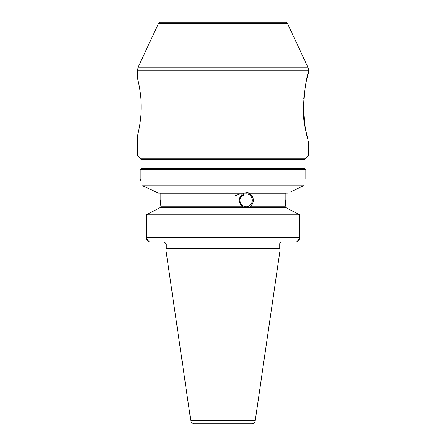 <?xml version="1.0" encoding="UTF-8"?>
<svg xmlns="http://www.w3.org/2000/svg" width="446" height="446" viewBox="0 0 446 446"><rect width="100%" height="100%" fill="white"/><g stroke="black" fill="none" stroke-linecap="round" stroke-linejoin="round"><path stroke-width="0.67" d="M233.894 196.223L240.322 193.815M243.042 194.735L243.672 195.872L241.988 195.577M303.503 106.979C304.183 122.249 305.711 133.159 308.086 139.709L305.984 131.146C299.812 112.069 307.01 72.966 308.576 72.542L306.207 81.774M305.025 88.04L303.787 98.811M303.581 102.664L303.514 105.557M137.424 135.801C137.429 135.857 141.354 121.167 141.176 106.979C141.354 92.785 137.429 78.095 137.424 78.15C137.429 78.095 141.354 92.785 141.176 106.979C141.354 121.167 137.429 135.857 137.424 135.801L137.424 155.024L308.576 155.024A1.444 1.444 0 0 1 308.153 156.044L137.847 156.044L137.424 155.024M290.848 191.774L303.481 185.781C306.603 176.354 306.603 176.354 303.481 185.781L303.497 185.726M303.481 185.781L142.519 185.781L158.536 193.096L244.809 193.096L247.207 192.733L249.147 193.096L250.039 193.815C254.437 198.135 254.437 202.462 250.039 206.788L249.147 207.507L247.207 207.864L244.809 207.507L160.644 207.507L159.428 207.936L160.644 207.507M246.17 206.788A6.484 6.093 90 0 0 252.263 200.299A6.484 6.093 90 0 0 246.17 193.815A6.484 6.093 90 0 0 240.076 200.299A6.484 6.093 90 0 0 246.17 206.788M246.683 207.847A7.565 7.108 90 0 0 253.278 200.299A7.565 7.108 90 0 0 246.683 192.75M244.48 207.507L242.713 206.788C238.053 202.462 238.053 198.135 242.713 193.815L244.48 193.096M287.464 193.096L249.147 193.096M285.875 193.218L286.416 193.096L285.875 193.218L285.875 193.815L250.039 193.815M285.156 207.106L285.875 199.462L285.875 193.096M285.356 207.507L286.572 207.936L285.356 207.507L249.147 207.507M160.125 193.218L159.584 193.096L160.125 193.218L160.125 199.462L160.911 206.788L160.125 199.462M285.875 199.462L285.089 206.788L250.039 206.788M286.572 207.936L299.617 214.821L299.573 238.493L297.03 241.738L294.46 242.094L151.54 242.094L148.97 241.738L146.427 238.493L146.383 237.774L146.427 238.493M148.97 241.738L151.54 242.094L164.267 242.094M146.472 238.721L146.806 239.541M146.912 239.714L147.141 240.043M147.264 240.199L147.503 240.478M147.793 240.779L148.178 241.147M164.463 242.094L166.263 243.901L279.737 243.901A1.801 1.801 0 0 1 281.476 242.1L294.46 242.094L297.03 241.738L297.822 241.147M298.207 240.779L298.497 240.478M299.093 239.708L299.573 238.493M159.428 207.936L146.383 214.821L146.383 237.774L299.617 237.774M155.152 191.774L158.536 193.096M160.844 207.106L160.844 207.507L160.911 206.788L242.713 206.788M299.617 214.821L146.383 214.821M142.519 185.781C139.397 176.36 139.397 176.36 142.519 185.781M304.975 159.819L141.025 159.819L140.607 158.798L305.393 158.798A1.444 1.444 0 0 0 304.975 159.819L304.975 168.532A1.444 1.444 0 0 0 305.393 169.552L305.872 170.032L140.128 170.032L140.128 178.673L141.053 181.243M242.713 193.815L160.125 193.815L160.125 193.096M268.944 22.3L223 22.3M158.559 23.343L287.441 23.343A1.801 1.801 0 0 0 285.808 22.3L160.192 22.3L158.559 23.343L138.098 67.212L307.902 67.212A7.208 7.208 0 0 1 308.576 70.262L137.424 70.262L137.424 78.15M190.782 420.617L255.218 420.617A3.601 3.601 0 0 1 251.65 423.7L194.35 423.7C190.074 422.44 191.317 421.353 190.782 420.617L165.906 250.022L280.094 250.022L279.798 248.907L166.202 248.907L166.263 248.444L279.737 248.444A1.801 1.801 0 0 0 279.798 248.907M304.975 168.532L141.025 168.532L141.025 159.819M305.393 169.552L140.607 169.552L141.025 168.532M308.576 70.262L308.576 72.542M308.576 141.41L308.576 155.024M305.872 170.032L305.872 178.673M287.441 23.343L307.902 67.212M137.424 70.262L138.098 67.212M305.393 158.798L308.153 156.044M140.607 158.798L137.847 156.044M140.607 169.552L140.128 170.032M166.263 243.901L166.263 248.444M279.737 243.901L279.737 248.444M166.202 248.907L165.906 250.022M255.218 420.617L280.094 250.022"/></g></svg>
